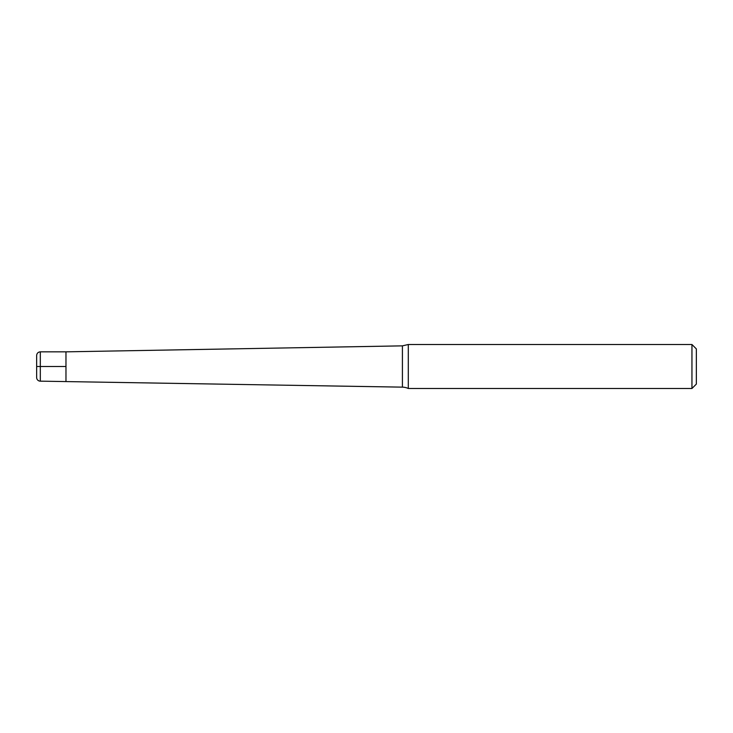 <?xml version="1.0" encoding="UTF-8"?>
<svg xmlns="http://www.w3.org/2000/svg" width="733" height="733" viewBox="0 0 733 733"><rect width="100%" height="100%" fill="white"/><g stroke="black" fill="none" stroke-linecap="round" stroke-linejoin="round"><path stroke-width="1.1" d="M696.35 348.908L696.35 384.092L691.952 388.49L408.299 388.49L408.299 344.51L691.952 344.51L696.35 348.908M691.952 388.49L691.952 344.51M408.299 388.49A14.66 14.66 0 0 0 402.417 387.143L40.315 381.16A3.665 3.665 0 0 1 36.65 377.495L36.65 355.505C36.87 353.279 38.089 352.06 40.315 351.84L40.315 381.16M40.315 351.84L65.97 351.84L65.97 381.16L65.97 351.84L402.417 345.857L402.417 387.143M36.65 366.5L65.97 366.5M408.299 344.51L402.417 345.857"/></g></svg>

